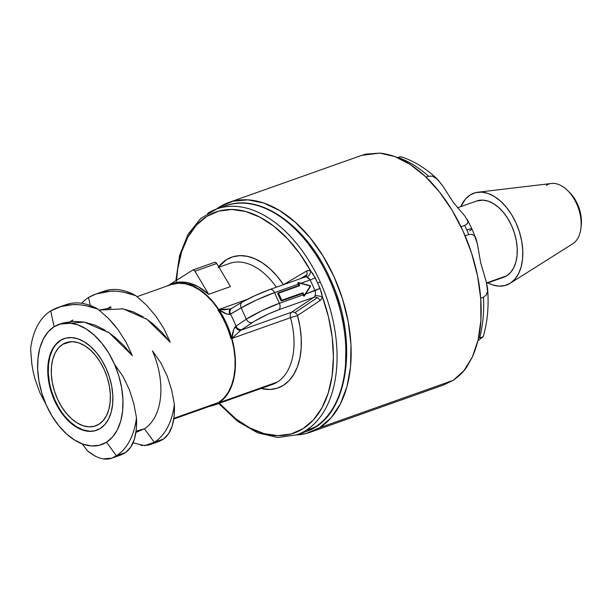 <?xml version="1.0" encoding="UTF-8"?>
<svg xmlns="http://www.w3.org/2000/svg" width="612" height="612" viewBox="0 0 612 612"><rect width="100%" height="100%" fill="white"/><g stroke="black" fill="none" stroke-linecap="round" stroke-linejoin="round"><path stroke-width="0.92" d="M310.253 432.256L443.31 385.07L453.278 380.312L319.571 427.727A121.887 75.1 70.5 0 1 310.253 432.256A121.887 75.1 70.5 0 1 296.552 434.91L306.023 433.533L319.571 427.727L453.278 380.312L463.98 370.597L472.349 357.018L478.056 340.088L480.894 320.459L480.741 298.893L477.612 276.219L471.623 253.299L463.009 231.022L452.092 210.245L439.301 191.755L425.118 176.279L410.101 164.399L394.817 156.573L379.853 153.107L365.785 154.132L361.554 155.41M216.464 209.059A121.887 75.1 70.5 0 1 219.456 207.017L233.011 201.218L247.959 199.872L263.741 203.054L279.745 210.62L295.359 222.294L309.978 237.617L323.037 256.007L334.045 276.754L342.575 299.069L348.289 322.08L350.982 344.908L350.546 366.687L346.989 386.562L340.456 403.782L331.199 417.682L319.571 427.727A121.887 75.1 70.5 0 0 337.334 284.435A121.887 75.1 70.5 0 0 228.781 202.488A121.887 75.1 70.5 0 0 219.456 207.017L216.464 209.059M486.662 283.295L503.691 277.259A40.461 24.931 -109.5 0 0 506.782 275.76L486.571 282.928L506.782 275.76L510.645 272.424L513.713 267.811L515.885 262.097L517.063 255.495L517.209 248.265L516.314 240.692L514.417 233.05L511.586 225.644L507.937 218.759L503.599 212.655L498.749 207.567L493.563 203.697L488.254 201.18L483.013 200.132L476.549 201.034M477.934 192.229A48.753 30.042 70.5 0 0 470.146 194.983L465.495 199.007L460.844 206.604A48.753 30.042 70.5 0 1 470.146 194.983L475.562 192.665L481.545 192.13L487.856 193.4L494.259 196.429L500.509 201.096L506.353 207.223L511.578 214.583L515.977 222.883L519.389 231.803L521.676 241.013L522.755 250.14L522.579 258.853L521.156 266.801L518.548 273.694L514.845 279.248L510.194 283.272A48.753 30.042 70.5 0 1 487.886 282.859L492.476 284.855L498.788 286.125L504.77 285.59L510.194 283.272L572.778 243.76A32.283 19.89 -109.5 0 0 572.794 243.752A32.283 19.89 -109.5 0 0 578.271 207.889A32.283 19.89 -109.5 0 0 551.42 183.485L477.934 192.229A48.753 30.042 70.5 0 1 518.479 229.087A48.753 30.042 70.5 0 1 510.209 283.257L510.194 283.272A48.753 30.042 70.5 0 0 510.209 283.257L572.794 243.752A32.283 19.89 70.5 0 0 580.91 228.284L581.232 225.468A28.198 17.373 -109.5 0 0 569.497 192.359L567.469 190.378A32.283 19.89 70.5 0 1 580.91 228.284M401.87 157.253L400.577 156.741L397.616 157.368A120.074 73.983 70.5 0 1 428.599 176.225L432.562 176.172L437.442 179.224L442.79 185.964L453.354 202.45L464.707 215.86L467.973 221.345L467.407 223.671L464.669 225.438A120.074 73.983 70.5 0 1 466.788 229.951A13.388 1.446 -24.4 0 1 471.89 228.873A13.388 1.446 155.6 0 0 466.788 229.951A120.074 73.983 70.5 0 1 468.8 234.534L472.234 234.358L474.767 236.316L476.021 238.734L477.368 243.79L480.657 262.655L486.288 281.88L487.565 288.428L487.58 291.06L486.433 294.854L483.48 297.21A120.074 73.983 70.5 0 1 479.563 338.023L483.22 336.592L477.896 340.777M476.021 238.734L471.898 228.88A13.388 1.446 -24.4 0 1 469.641 230.885M503.599 277.29L506.782 275.76A40.461 24.931 -109.5 0 0 512.68 228.192A40.461 24.931 -109.5 0 0 476.649 200.996L457.554 207.766M546.264 185.306A32.283 19.89 70.5 0 1 567.469 190.378M581.232 225.522L581.4 219.83L579.457 209.227L574.936 199.26L569.428 192.298M487.565 288.428C488.988 305.87 487.534 321.927 483.22 336.592L479.563 338.023A120.074 73.983 -109.5 0 0 483.48 297.21L480.688 298.197L483.48 297.21L486.433 294.854L487.58 291.06L486.288 281.88L480.657 262.655L477.368 243.79L474.767 236.316L472.257 234.373L468.8 234.534A120.074 73.983 -109.5 0 0 466.788 229.951A120.074 73.983 -109.5 0 0 464.669 225.438L461.004 226.738L464.669 225.438L467.407 223.671L467.973 221.345L464.707 215.86L453.354 202.45L442.79 185.964L436.478 178.367L432.6 176.187L428.599 176.225A120.074 73.983 -109.5 0 0 397.616 157.368L397.203 157.513L397.616 157.368M465.12 235.834L468.8 234.534L465.12 235.834M443.012 385.178L453.278 380.312C460.033 375.332 464.623 370.719 467.048 366.481L472.349 357.018C477.391 345.42 480.236 333.234 480.894 320.459C481.736 305.809 480.642 291.06 477.612 276.219C474.43 260.528 469.565 245.466 463.009 231.022C456.46 216.579 448.558 203.49 439.301 191.755C430.557 180.639 420.819 171.521 410.101 164.399C400.799 158.103 390.716 154.339 379.853 153.107L361.83 155.31L228.781 202.488M483.212 336.592L480.871 338.199M426.029 177.136L428.599 176.225L426.029 177.136M62.707 344.319L71.023 341.718L62.707 344.319L67.618 342.215L73.035 341.733L78.749 342.881L84.54 345.619L90.194 349.85L95.487 355.396L100.215 362.059L104.201 369.572L107.291 377.65L109.364 385.981L110.336 394.25L110.175 402.138L108.89 409.336L106.526 415.571L103.176 420.605L98.96 424.238A44.141 27.196 70.5 0 1 96.183 425.654A44.141 27.196 70.5 0 1 56.472 396.683A44.141 27.196 70.5 0 1 62.707 344.319A44.141 27.196 70.5 0 1 66.693 342.475A44.141 27.196 70.5 0 1 105.585 372.83A44.141 27.196 70.5 0 1 98.96 424.238L94.057 426.342L88.641 426.832L82.926 425.677L77.127 422.938L71.474 418.707L66.188 413.161L61.452 406.498L57.467 398.986L54.384 390.907L52.311 382.577L51.331 374.307L51.492 366.42L52.777 359.221L55.149 352.986L58.5 347.953L62.707 344.319M304.508 295.749L310.521 286.294L304.501 295.665L303.468 295.803L304.034 296.024A0.52 0.405 -122.2 0 1 303.659 295.68L302.856 293.913L303.468 295.803A5.217 3.213 -109.5 0 0 303.116 294.885L279.363 303.307L274.513 292.62L298.266 284.197A5.217 3.213 -109.5 0 0 297.815 283.341L298.587 282.629L298.006 283.226L298.809 284.993L298.526 282.583L310.116 285.682M277.947 292.964L277.932 292.98A0.52 0.405 57.8 0 0 277.756 293.584L280.954 300.63A0.52 0.405 57.8 0 0 281.551 300.959L281.688 300.875A0.52 0.405 -122.2 0 1 281.352 300.836L281.214 300.92A0.52 0.405 57.8 0 0 281.551 300.959L302.121 293.668A0.52 0.405 -122.2 0 1 302.45 293.706A0.52 0.405 57.8 0 0 302.121 293.668L302.259 293.584A0.52 0.405 -122.2 0 1 302.588 293.622L302.45 293.706A0.52 0.405 -122.2 0 1 302.718 293.997L303.812 295.902L304.416 295.887L310.498 286.462L310.2 285.674L310.506 286.447M64.337 338.543A48.623 29.965 -109.5 0 0 60.863 340.257L60.343 340.44A48.623 29.965 70.5 0 1 64.061 338.635A48.623 29.965 70.5 0 1 107.368 371.323A48.623 29.965 70.5 0 1 100.284 428.492L104.92 424.483L108.615 418.937L111.223 412.067L112.639 404.134L112.815 395.451L111.736 386.34L109.456 377.16L106.06 368.263L101.669 359.986L96.451 352.65L90.622 346.537L84.395 341.878L78.007 338.857L71.711 337.595L65.752 338.122L60.343 340.44L55.707 344.449L52.012 349.995L49.404 356.865L47.988 364.79L47.812 373.481L48.883 382.584L51.171 391.772L54.567 400.669L58.959 408.946L64.168 416.282L70.005 422.395L76.232 427.054L82.612 430.075L88.908 431.338L94.875 430.802L100.284 428.492A48.623 29.965 70.5 0 1 96.566 430.297A48.623 29.965 70.5 0 1 53.259 397.601A48.623 29.965 70.5 0 1 60.343 340.44L60.863 340.257A48.623 29.965 -109.5 0 0 53.703 397.219A48.623 29.965 -109.5 0 0 96.841 430.198M223.594 206.581A119.814 73.823 70.5 0 1 329.095 278.812L330.082 278.605L329.646 278.995L337.847 300.446L343.347 322.578L345.933 344.541L345.512 365.479M218.805 402.811A64.184 39.543 70.5 0 1 213.902 405.19A64.184 39.543 70.5 0 1 209.656 406.284L277.389 382.033L218.805 402.811L224.03 398.511L228.391 392.751L231.78 385.69L234.098 377.512L235.291 368.455L235.322 358.747L234.189 348.656L231.925 338.459L240.784 330.235L291.572 312.219L313.941 297.279A5.187 4.039 -123.8 0 1 317.299 297.677L294.938 312.625A5.187 4.039 56.2 0 0 291.572 312.219A5.477 3.374 -109.5 0 0 290.509 317.682L231.925 338.459A64.184 39.543 -109.5 0 0 218.798 309.519L246.674 299.628L218.798 309.519L226.425 323.312L231.925 338.459A64.184 39.543 70.5 0 1 218.805 402.811M213.902 405.19L272.485 384.42A64.184 39.543 -109.5 0 0 277.389 382.033A64.184 39.543 -109.5 0 0 290.509 317.682A5.187 0.467 164.5 0 1 297.547 315.815A69.37 42.741 70.5 0 1 261.049 388.475L269.946 389.462L276.961 388.306L283.371 385.361L289.017 380.718L293.729 374.49L297.394 366.863L299.903 358.028L301.188 348.228L301.219 337.74L299.995 326.831L297.547 315.815A5.187 0.467 -15.5 0 0 290.509 317.682A5.477 3.374 70.5 0 1 291.572 312.219L240.784 330.235A10.84 1.316 155 0 0 242.008 329.463L252.396 322.524A5.217 4.062 -123.8 0 1 246.33 319.204L261.661 310.812L279.363 303.307A5.217 3.213 70.5 0 1 278.789 309.741L313.941 297.279A5.217 3.213 -109.5 0 0 315.119 295.313L315.517 293.018L315.096 290.639L305.686 293.974M281.688 300.875L302.389 293.324L281.688 300.875L281.092 300.538L278.552 293.186L277.856 293.125A0.52 0.405 -122.2 0 1 278.07 292.888A0.52 0.405 57.8 0 0 277.894 293.5L281.092 300.538A0.52 0.405 57.8 0 0 281.688 300.875L302.259 293.584L281.688 300.875M277.932 292.98A0.52 0.405 57.8 0 0 277.718 293.209L299.123 285.896A1.04 0.811 57.8 0 0 299.467 284.679L298.809 284.993A0.52 0.405 -122.2 0 1 298.847 285.36L298.71 285.452A0.52 0.405 57.8 0 0 298.671 285.077L298.809 284.993A0.52 0.405 -122.2 0 1 298.687 285.575L278.146 292.865M207.606 213.404A119.814 73.823 70.5 0 1 216.763 208.952A119.814 73.823 70.5 0 1 320.244 281.956A119.814 73.823 70.5 0 1 306.015 430.351L314.874 427.214A119.814 73.823 -109.5 0 0 329.095 278.812A119.814 73.823 -109.5 0 0 225.621 205.808A119.814 73.823 -109.5 0 0 221.276 207.613M278.322 292.903L299.123 285.896L278.322 292.903L281.092 300.538L281.818 300.614L278.322 292.903M230.678 308.892A5.217 3.389 61.6 0 0 230.609 308.93A5.217 3.389 61.6 0 0 229.814 314.423C228.819 311.539 229.225 309.641 231.038 308.746L224.841 309.779L218.798 309.519L212.861 301.632L206.366 294.915L199.497 289.545L192.443 285.674L185.382 283.41L178.513 282.798L172.026 283.869L167.015 286.041A64.184 39.543 70.5 0 1 171 284.213A64.184 39.543 70.5 0 1 218.798 309.519L227.037 314.178L230.51 314.163A5.217 4.077 -120.6 0 1 231.68 308.326A5.217 4.077 -120.6 0 1 232.292 308.035M172.844 283.555L177.388 282.362L187.609 282.668L198.25 286.737L208.677 294.318L194.93 271.231A2.609 1.607 70.5 0 0 192.887 270.037A2.609 1.607 70.5 0 0 192.688 270.137L169.142 284.955L192.688 270.137L193.82 270.129L194.93 271.231L216.732 263.504L230.472 286.592L208.677 294.318L194.93 271.231L216.732 263.504L230.472 286.592L208.677 294.318A64.184 39.543 -109.5 0 0 173.127 283.455L171 284.213M228.827 263.718A64.184 39.543 -109.5 0 1 276.326 287.196A64.184 39.543 -109.5 0 0 229.584 263.435L218.935 267.214M304.478 295.825L304.317 295.986A0.52 0.405 -122.2 0 1 304.034 296.024L303.468 295.803A5.217 3.213 -109.5 0 0 303.116 294.885L302.718 293.997L303.116 294.885L279.363 303.307L274.513 292.62A5.217 3.213 -109.5 0 0 270.03 289.43A5.217 3.213 -109.5 0 0 269.961 289.453A5.217 3.213 70.5 0 1 270.007 289.438A5.217 3.213 70.5 0 1 274.513 292.62L298.266 284.197A5.217 3.213 -109.5 0 0 297.815 283.341L298.006 283.226A0.52 0.405 -122.2 0 1 298.113 282.645L297.86 282.805M305.243 276.945A5.187 4.054 59.4 0 0 305.403 276.853A5.187 4.054 59.4 0 0 306.918 274.788A5.187 4.054 59.4 0 0 306.574 271.047L283.677 284.588L306.574 271.047A5.187 4.054 -120.6 0 1 306.918 274.788L300.331 278.69L306.918 274.788A5.187 4.054 -120.6 0 1 305.357 276.876L305.151 276.976A5.217 3.213 -109.5 0 0 304.799 277.137M306.015 430.351A119.814 73.823 70.5 0 1 296.851 434.803L305.709 431.667A119.814 73.823 -109.5 0 0 314.874 427.214L306.015 430.351A119.814 73.823 -109.5 0 0 320.244 281.956L317.704 283.073L321.552 292.727L322.325 296.659A117.221 72.224 70.5 0 1 314.874 418.248A117.221 72.224 70.5 0 1 226.44 410.66M298.396 282.614L297.952 282.966L298.671 285.077A0.52 0.405 -122.2 0 1 298.495 285.682M101.676 444.572L106.526 442.224A63.801 39.306 70.5 0 1 101.676 444.572A63.801 39.306 70.5 0 1 46.13 404.693A63.801 39.306 70.5 0 1 54.108 326.709L50.689 310.888C64.436 303.139 80.195 302.55 97.966 309.121L108.446 318.439L117.948 329.524L126.049 342.139L132.33 355.61L109.051 332.721L84.265 322.096L59.639 324.13L63.135 322.975L73.325 321.346L84.165 322.08L95.036 325.148L105.325 330.273M176.463 282.53A117.221 72.224 70.5 0 1 226.968 209.648A117.221 72.224 70.5 0 1 310.644 270.917L313.015 273.901L317.704 283.073L320.244 281.956A119.814 73.823 -109.5 0 0 214.743 209.725M33.132 371.43L34.731 378.109L39.596 392.108L46.122 404.693L41.83 393.103L38.977 381.192L37.684 369.403L37.99 358.181L39.879 347.937L43.291 339.071L48.096 331.903L54.108 326.709A63.801 39.306 70.5 0 1 58.951 324.36A63.801 39.306 70.5 0 1 114.498 364.239A63.801 39.306 70.5 0 1 106.511 442.224L116.402 455.749A80.004 49.297 -109.5 0 0 136.476 417.659A80.004 49.297 70.5 0 1 116.395 455.756L125.628 452.482L130.693 447.135L134.365 439.332L136.338 429.341L136.476 417.659L133.799 403.637L129.362 389.592L122.851 376.173L114.505 364.232L122.851 376.173L129.362 389.592L133.799 403.637L136.476 417.659C137.256 434.918 133.645 446.531 125.628 452.482M144.401 428.79A63.801 39.306 -109.5 0 0 152.411 350.852A63.801 39.306 70.5 0 1 144.401 428.79L136.055 431.751L144.417 428.783L154.293 442.315A80.004 49.297 -109.5 0 0 174.359 404.226L171.689 390.219L167.26 376.181L160.765 362.771L152.426 350.837L160.765 362.771L167.26 376.181L171.689 390.219L174.359 404.226A80.004 49.297 70.5 0 1 154.285 442.323L163.511 439.041C171.528 433.089 175.147 421.484 174.359 404.226L174.229 415.9L172.255 425.898L168.583 433.701L163.511 439.049L144.547 445.689L133.332 442.866M102.602 444.22L106.526 442.224L112.531 437.029L117.336 429.861L120.748 420.995L122.637 410.751L122.943 399.529L121.643 387.733L118.797 375.822L114.498 364.239L108.783 353.178L101.944 343.355L94.256 335.139L86.024 328.858L77.563 324.758L69.21 323.006L61.284 323.664L54.108 326.709L50.689 310.888L61.078 306.505L72.813 304.608C74.434 304.286 78.604 304.585 85.328 305.48L97.966 309.121L108.446 318.439L113.35 323.779L117.948 329.524L126.049 342.139L132.33 355.61L123.938 345.642L114.781 337.09L107.743 331.819M111.269 307.913L99.213 310.093L123.142 308.846L146.941 319.288L170.197 342.154L161.813 332.186L152.656 323.649L145.618 318.378M143.2 316.832L132.911 311.707L122.048 308.647M173.846 418.975L213.81 404.807A63.801 39.306 -109.5 0 0 218.652 402.459L173.938 418.317L218.652 402.459A63.801 39.306 -109.5 0 0 231.65 338.52L230.976 338.757A63.801 39.306 -109.5 0 0 217.933 309.986L218.599 309.748A63.801 39.306 -109.5 0 0 171.092 284.595L137.088 296.652M303.965 295.519L304.501 295.665L303.965 295.519L304.501 295.665L310.338 286.003L304.317 295.374L303.162 293.752L303.965 295.519M70.357 321.575L72.828 320.068M135.956 432.416L144.417 428.783L136.132 431.177M108.24 308.142L110.718 306.635M90.316 305.518L88.564 297.455A80.004 49.297 -109.5 0 0 81.656 303.261A80.004 49.297 70.5 0 1 88.564 297.455L90.316 305.518M96.206 293.951L88.579 297.447C102.326 289.705 118.085 289.116 135.856 295.688L146.291 304.952L155.785 316.014L163.878 328.59L170.205 342.154L163.878 328.59L155.785 316.014L146.291 304.952L135.856 295.688A80.004 49.297 -109.5 0 0 103.887 291.228L96.206 293.951L110.695 291.174C112.317 290.853 116.494 291.144 123.219 292.046L135.856 295.688A80.004 49.297 70.5 0 0 100.552 292.635L100.552 292.635M33.017 370.864L31.77 363.536L30.6 348.985A80.004 49.297 70.5 0 1 50.681 310.888L50.689 310.881A80.004 49.297 -109.5 0 0 30.6 348.985L31.855 364.125M298.557 285.651A0.52 0.405 57.8 0 0 298.71 285.452L298.847 285.36A0.52 0.405 -122.2 0 1 298.702 285.567L278.07 292.888M303.789 296.177L304.179 296.032M213.741 404.83L218.652 402.459L223.831 398.183L228.161 392.453L231.52 385.438L233.822 377.313L235 368.309L235.023 358.67L233.899 348.649L231.65 338.52A5.447 3.358 70.5 0 1 231.543 338.107L226.226 323.442L218.828 310.077A5.447 3.358 70.5 0 1 218.599 309.748L212.701 301.923L206.259 295.244L199.435 289.912L192.428 286.064L185.413 283.8L178.597 283.195L171.016 284.618M219.555 311.125A63.87 39.359 70.5 0 1 231.214 336.822L230.976 338.757A63.801 39.306 -109.5 0 0 217.933 309.986L219.555 311.125L217.933 309.986L218.599 309.748A5.447 3.358 -109.5 0 0 218.828 310.077L217.933 309.986L218.828 310.077M218.147 267.49A69.37 42.741 70.5 0 1 283.356 284.534L283.501 284.649M315.165 290.776L315.096 290.639A246.1 192 -122.2 0 1 310.246 279.944L300.974 283.234L310.246 279.944L306.849 277.075A5.217 3.213 -109.5 0 0 305.151 276.976A5.217 3.213 -109.5 0 1 306.849 277.075C309.137 275.92 310.399 273.87 310.644 270.917C310.399 273.87 309.137 275.92 306.849 277.075L308.754 278.108L310.246 279.944L315.287 277.856L320.045 288.344L322.325 296.659L315.119 295.313L315.517 293.033M230.586 308.945L218.798 309.519C223.181 312.885 226.861 314.522 229.814 314.423L241.182 307.851C247.225 304.019 265.554 295.642 274.513 292.62L256.726 299.926L241.182 307.851L246.33 319.204L235.949 326.142A5.217 4.062 56.2 0 0 242.008 329.463A5.217 4.062 -123.8 0 1 235.949 326.142L235.36 326.647A5.217 3.374 59 0 0 240.784 330.235A10.84 1.316 155 0 0 242.008 329.463L254.822 320.994L268.347 314.025L278.789 309.741L313.941 297.279A5.217 3.213 -109.5 0 0 315.119 295.313L322.325 296.659A10.404 6.411 70.5 0 1 319.969 300.576A5.187 4.039 56.2 0 0 317.299 297.677A5.187 4.039 56.2 0 0 313.941 297.279L291.572 312.219A5.187 4.039 -123.8 0 1 294.938 312.625L317.299 297.677A5.187 4.039 -123.8 0 1 319.969 300.576L297.6 315.524A5.187 4.039 56.2 0 0 294.938 312.625A5.187 4.039 -123.8 0 1 297.6 315.524L319.969 300.576L321.43 299L322.325 296.659L328.476 316.917L332.217 337.357L333.425 357.316L332.064 376.135L328.177 393.202L321.897 407.952L313.421 419.916L303.024 428.691L291.06 433.992L277.909 435.645L264.002 433.594L249.795 427.918L235.758 418.792L219.371 403.254M62.669 306.077L62.669 306.077A80.004 49.297 70.5 0 1 97.966 309.121A80.004 49.297 -109.5 0 0 65.997 304.661L58.316 307.385M280.954 300.63L277.894 293.5L280.954 300.63A0.52 0.405 57.8 0 0 281.214 300.92L281.352 300.836A0.52 0.405 -122.2 0 1 281.092 300.538L280.954 300.63M106.511 442.224L99.343 445.268L91.418 445.926L83.064 444.174L74.603 440.074L66.371 433.793L58.683 425.577L51.844 415.747L39.596 392.108L34.708 378.04M176.57 280.281L177.702 268.989L181.588 251.922L187.869 237.165L196.353 225.208L206.741 216.434L218.713 211.132L231.864 209.48L245.772 211.523L259.97 217.206L274.008 226.333L287.418 238.611L299.765 253.636L310.644 270.917L308.502 270.496L306.574 271.047A10.404 6.411 70.5 0 1 310.644 270.917L315.287 277.856L310.246 279.944A246.1 192 57.8 0 0 315.096 290.639L320.045 288.344L305.663 293.982M125.636 452.475L116.402 455.756C108.293 461.502 98.685 459.903 87.593 450.968L82.161 443.845L87.593 450.968L95.441 456.3M116.402 455.756L111.874 458.151L119.554 455.427A80.004 49.297 -109.5 0 0 125.636 452.482A80.004 49.297 70.5 0 1 115.056 456.644L115.056 456.644M277.894 293.5A0.52 0.405 -122.2 0 1 277.856 293.125L277.718 293.209A0.52 0.405 57.8 0 0 277.756 293.584L277.894 293.5M230.64 308.915L231.726 308.303A5.217 4.077 59.4 0 0 230.51 314.163A69.661 42.924 70.5 0 1 235.949 326.142L233.83 329.157L231.925 338.459L240.784 330.235C238.703 330.541 236.898 329.348 235.36 326.647C233.493 329.149 232.346 333.089 231.925 338.459L290.509 317.682A64.184 39.543 -109.5 0 1 277.389 382.033M283.172 284.771A5.187 1.553 146.3 0 0 283.356 284.534L283.593 284.641M218.691 266.794L226.394 259.756L232.812 256.818L239.82 255.655L247.248 256.313L254.875 258.769L262.502 262.953L269.923 268.752L276.938 276.012L283.356 284.534M241.182 307.851A5.217 4.077 -120.6 0 1 242.398 301.984A5.217 4.077 -120.6 0 1 242.451 301.953A5.217 4.077 59.4 0 0 242.36 302.007A5.217 4.077 59.4 0 0 241.182 307.851L230.51 314.163A69.661 42.924 70.5 0 1 235.949 326.142L246.33 319.204L241.182 307.851M281.75 300.232L281.818 300.614L302.389 293.324L302.32 292.941L281.75 300.232L278.552 293.186L299.123 285.896L299.467 284.679L298.664 282.912L299.115 284.832L298.664 282.912L310.338 286.003L304.317 295.374L303.514 293.607A1.04 0.811 57.8 0 0 302.32 292.941L302.259 293.584A0.52 0.405 -122.2 0 1 302.856 293.913L303.514 293.607L302.32 292.941L281.75 300.232M154.293 442.315L148.112 445.207L140.944 445.452M152.946 443.21L152.946 443.21A80.004 49.297 70.5 0 0 163.526 439.041A80.004 49.297 -109.5 0 1 157.445 441.994L149.764 444.717M269.655 289.606L255.418 295.428L242.956 301.724M216.732 263.504A2.609 1.607 -109.5 0 0 214.682 262.311A2.609 1.607 -109.5 0 0 214.483 262.41L215.623 262.403L216.732 263.504M111.874 458.151L103.061 458.885M60.863 340.257L56.227 344.265M52.533 349.804L49.932 356.674L48.509 364.607L48.333 373.297L49.411 382.401M51.691 391.581L55.095 400.485L59.486 408.762M64.696 416.099L70.525 422.211L76.752 426.87L83.14 429.884L89.436 431.154M175.835 280.74L179.538 255.632L187.938 234.488L200.598 218.583L216.763 208.952L225.621 205.808C259.939 192.474 306.995 225.882 330.082 278.605L329.095 278.812A119.814 73.823 70.5 0 1 314.874 427.214M306.505 241.358L319.066 259.037M278.789 309.741A5.217 3.213 -109.5 0 0 279.363 303.307C270.389 306.306 252.22 315.042 246.33 319.204A5.217 4.062 56.2 0 0 252.396 322.524C259.955 317.781 268.752 313.52 278.789 309.741M231.543 338.107A5.447 3.358 -109.5 0 0 231.65 338.52L230.976 338.757L231.543 338.107L230.976 338.757L231.214 336.822M302.45 293.706L302.588 293.622A0.52 0.405 -122.2 0 1 302.856 293.913L302.718 293.997A0.52 0.405 57.8 0 0 302.45 293.706M310.338 286.003L298.587 282.629L310.338 286.003M471.898 228.88L467.316 219.501M401.319 156.84C414.11 161.04 426.151 168.499 437.442 179.224M310.192 285.674L298.518 282.583M97.086 430.114L96.566 430.297M218.668 403.499L237.555 421.278L257.706 432.86L277.902 437.496L296.851 434.803M58.951 324.36L60.511 323.809M231.726 308.295L242.398 301.984C250.385 297.478 259.587 293.293 269.999 289.438L305.151 276.976M192.887 270.037L214.682 262.311M298.113 282.645L298.526 282.583M330.082 278.605C359.864 341.029 348.22 418.723 305.709 431.667M64.581 338.451L64.061 338.635"/></g></svg>
